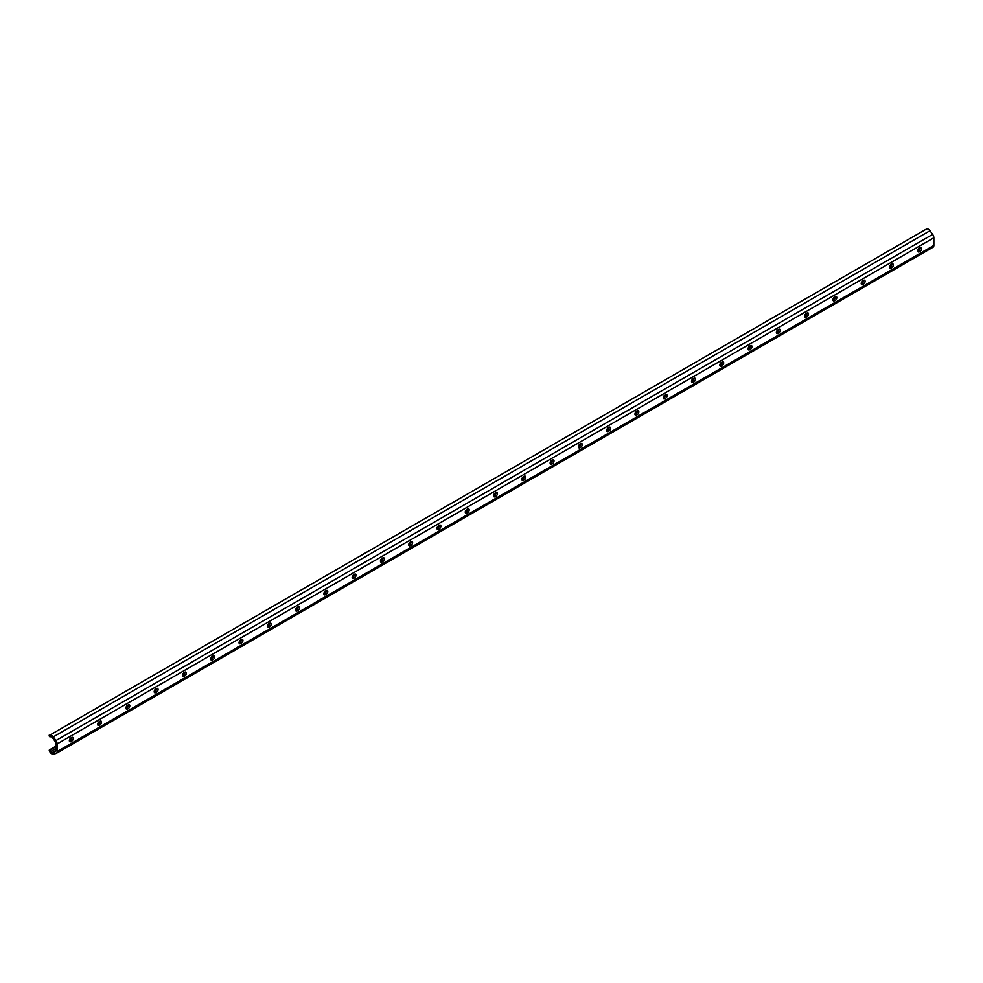 <?xml version="1.0" encoding="UTF-8"?>
<svg xmlns="http://www.w3.org/2000/svg" width="983" height="983" viewBox="0 0 983 983"><rect width="100%" height="100%" fill="white"/><g stroke="black" fill="none" stroke-linecap="round" stroke-linejoin="round"><path stroke-width="1.47" d="M49.15 735.223L49.457 736.648L50.87 736.82A2.003 1.155 60 0 1 51.681 736.992A2.003 1.155 60 0 1 52.492 737.754L55.146 741.428A2.003 1.155 60 0 1 55.748 743.111L55.748 750.729A2.003 1.155 60 0 1 55.331 751.651A2.003 1.155 60 0 1 55.146 751.725L52.492 752.339A2.003 1.155 60 0 1 50.87 751.393L49.211 750.189L50.059 752.265A3.993 2.31 -120 0 0 53.303 754.145L55.957 753.531A3.993 2.31 -120 0 0 56.338 753.383A3.993 2.31 -120 0 0 57.161 751.553L57.161 743.922A3.993 2.31 -120 0 0 55.957 740.555L53.303 736.881A3.993 2.31 -120 0 0 51.681 735.358A3.993 2.31 -120 0 0 50.059 735.014L926.748 228.855A3.993 2.31 -120 0 1 928.37 229.211A3.993 2.31 -120 0 1 929.992 230.735L932.646 234.409A3.993 2.31 -120 0 1 933.85 237.775L933.85 245.394A3.993 2.31 -120 0 1 933.027 247.224A3.993 2.31 -120 0 1 932.646 247.372M70.948 741.612L71.661 741.207A2.249 1.302 120 0 0 73.123 739.228A2.249 1.302 120 0 0 72.779 737.422A2.249 1.302 120 0 0 71.661 737.533L70.948 737.938A2.249 1.302 120 0 0 69.474 739.929A2.249 1.302 120 0 0 69.83 741.723A2.249 1.302 120 0 0 70.948 741.612L69.535 740.801L70.248 740.396A2.249 1.302 120 0 0 71.82 737.447M99.234 725.294L99.934 724.876A2.249 1.302 120 0 0 101.409 722.898A2.249 1.302 120 0 0 101.065 721.092A2.249 1.302 120 0 0 99.934 721.203L99.234 721.62A2.249 1.302 120 0 0 97.759 723.599A2.249 1.302 120 0 0 98.103 725.405A2.249 1.302 120 0 0 99.234 725.294L97.821 724.471L98.521 724.066A2.249 1.302 120 0 0 100.106 721.117M127.507 708.964L128.22 708.559A2.249 1.302 120 0 0 129.682 706.568A2.249 1.302 120 0 0 129.338 704.762A2.249 1.302 120 0 0 128.22 704.885L127.507 705.29A2.249 1.302 120 0 0 126.045 707.269A2.249 1.302 120 0 0 126.389 709.075A2.249 1.302 120 0 0 127.507 708.964L126.094 708.141L126.807 707.735A2.249 1.302 120 0 0 128.38 704.786L127.151 705.536M155.793 692.634L156.494 692.229A2.249 1.302 120 0 0 157.968 690.238A2.249 1.302 120 0 0 157.624 688.444A2.249 1.302 120 0 0 156.494 688.555L155.793 688.96A2.249 1.302 120 0 0 154.319 690.938A2.249 1.302 120 0 0 154.663 692.745A2.249 1.302 120 0 0 155.793 692.634L154.38 691.823L155.081 691.405A2.249 1.302 120 0 0 156.666 688.469M184.067 676.304L184.779 675.899A2.249 1.302 120 0 0 186.242 673.92A2.249 1.302 120 0 0 185.898 672.114A2.249 1.302 120 0 0 184.779 672.225L184.067 672.63A2.249 1.302 120 0 0 182.605 674.621A2.249 1.302 120 0 0 182.949 676.415A2.249 1.302 120 0 0 184.067 676.304L182.654 675.493L183.366 675.088A2.249 1.302 120 0 0 184.939 672.139M212.353 659.974L213.053 659.568A2.249 1.302 120 0 0 214.527 657.59A2.249 1.302 120 0 0 214.183 655.784A2.249 1.302 120 0 0 213.053 655.894L212.353 656.3A2.249 1.302 120 0 0 210.878 658.291A2.249 1.302 120 0 0 211.222 660.085A2.249 1.302 120 0 0 212.353 659.974L210.94 659.163L211.64 658.757A2.249 1.302 120 0 0 213.225 655.808M240.626 643.656L241.339 643.238A2.249 1.302 120 0 0 242.813 641.26A2.249 1.302 120 0 0 242.457 639.454A2.249 1.302 120 0 0 241.339 639.564L240.626 639.982A2.249 1.302 120 0 0 239.164 641.96A2.249 1.302 120 0 0 239.508 643.767A2.249 1.302 120 0 0 240.626 643.656L239.213 642.833L239.926 642.427A2.249 1.302 120 0 0 241.511 639.478L240.27 640.228M268.912 627.326L269.612 626.921A2.249 1.302 120 0 0 271.087 624.93A2.249 1.302 120 0 0 270.743 623.136A2.249 1.302 120 0 0 269.612 623.247L268.912 623.652A2.249 1.302 120 0 0 267.437 625.63A2.249 1.302 120 0 0 267.781 627.437A2.249 1.302 120 0 0 268.912 627.326L267.499 626.503L268.199 626.097A2.249 1.302 120 0 0 269.784 623.161L268.556 623.91M297.185 610.996L297.898 610.59A2.249 1.302 120 0 0 299.373 608.6A2.249 1.302 120 0 0 299.029 606.806A2.249 1.302 120 0 0 297.898 606.916L297.185 607.322A2.249 1.302 120 0 0 295.723 609.3A2.249 1.302 120 0 0 296.067 611.107A2.249 1.302 120 0 0 297.185 610.996L295.772 610.185L296.485 609.767A2.249 1.302 120 0 0 298.07 606.83M325.471 594.666L326.184 594.26A2.249 1.302 120 0 0 327.646 592.282A2.249 1.302 120 0 0 327.302 590.476A2.249 1.302 120 0 0 326.184 590.586L325.471 590.992A2.249 1.302 120 0 0 323.997 592.982A2.249 1.302 120 0 0 324.341 594.776A2.249 1.302 120 0 0 325.471 594.666L324.058 593.855L324.759 593.449A2.249 1.302 120 0 0 326.344 590.5M353.757 578.336L354.458 577.93A2.249 1.302 120 0 0 355.932 575.952A2.249 1.302 120 0 0 355.588 574.146A2.249 1.302 120 0 0 354.458 574.256L353.757 574.662A2.249 1.302 120 0 0 352.283 576.652A2.249 1.302 120 0 0 352.627 578.459A2.249 1.302 120 0 0 353.757 578.336L352.332 577.525L353.044 577.119A2.249 1.302 120 0 0 354.63 574.17L353.389 574.92M382.031 562.018L382.743 561.6A2.249 1.302 120 0 0 384.206 559.622A2.249 1.302 120 0 0 383.861 557.816A2.249 1.302 120 0 0 382.743 557.926L382.031 558.344A2.249 1.302 120 0 0 380.556 560.322A2.249 1.302 120 0 0 380.913 562.129A2.249 1.302 120 0 0 382.031 562.018L380.618 561.195L381.33 560.789A2.249 1.302 120 0 0 382.903 557.84M410.316 545.688L411.017 545.282A2.249 1.302 120 0 0 412.491 543.292A2.249 1.302 120 0 0 412.147 541.498A2.249 1.302 120 0 0 411.017 541.608L410.316 542.014A2.249 1.302 120 0 0 408.842 543.992A2.249 1.302 120 0 0 409.186 545.798A2.249 1.302 120 0 0 410.316 545.688L408.903 544.865L409.604 544.459A2.249 1.302 120 0 0 411.189 541.522M438.59 529.358L439.303 528.952A2.249 1.302 120 0 0 440.765 526.974A2.249 1.302 120 0 0 440.421 525.168A2.249 1.302 120 0 0 439.303 525.278L438.59 525.684A2.249 1.302 120 0 0 437.128 527.662A2.249 1.302 120 0 0 437.472 529.468A2.249 1.302 120 0 0 438.59 529.358L437.177 528.547L437.89 528.129A2.249 1.302 120 0 0 439.462 525.192M466.876 513.028L467.576 512.622A2.249 1.302 120 0 0 469.051 510.644A2.249 1.302 120 0 0 468.707 508.838A2.249 1.302 120 0 0 467.576 508.948L466.876 509.354A2.249 1.302 120 0 0 465.401 511.344A2.249 1.302 120 0 0 465.745 513.138A2.249 1.302 120 0 0 466.876 513.028L465.463 512.217L466.163 511.811A2.249 1.302 120 0 0 467.748 508.862L466.52 509.612M495.149 496.71L495.862 496.292A2.249 1.302 120 0 0 497.324 494.314A2.249 1.302 120 0 0 496.98 492.508A2.249 1.302 120 0 0 495.862 492.618L495.149 493.036A2.249 1.302 120 0 0 493.687 495.014A2.249 1.302 120 0 0 494.031 496.82A2.249 1.302 120 0 0 495.149 496.71L493.736 495.887L494.449 495.481A2.249 1.302 120 0 0 496.022 492.532L494.793 493.282M523.435 480.38L524.136 479.974A2.249 1.302 120 0 0 525.61 477.984A2.249 1.302 120 0 0 525.266 476.177A2.249 1.302 120 0 0 524.136 476.3L523.435 476.706A2.249 1.302 120 0 0 521.961 478.684A2.249 1.302 120 0 0 522.305 480.49A2.249 1.302 120 0 0 523.435 480.38L522.022 479.557L522.723 479.151A2.249 1.302 120 0 0 524.308 476.202M551.709 464.05L552.421 463.644A2.249 1.302 120 0 0 553.896 461.654A2.249 1.302 120 0 0 553.54 459.86A2.249 1.302 120 0 0 552.421 459.97L551.709 460.376A2.249 1.302 120 0 0 550.247 462.354A2.249 1.302 120 0 0 550.591 464.16A2.249 1.302 120 0 0 551.709 464.05L550.296 463.239L551.008 462.821A2.249 1.302 120 0 0 552.593 459.884M579.995 447.72L580.695 447.314A2.249 1.302 120 0 0 582.169 445.336A2.249 1.302 120 0 0 581.825 443.53A2.249 1.302 120 0 0 580.695 443.64L579.995 444.046A2.249 1.302 120 0 0 578.52 446.036A2.249 1.302 120 0 0 578.864 447.83A2.249 1.302 120 0 0 579.995 447.72L578.582 446.909L579.282 446.503A2.249 1.302 120 0 0 580.867 443.554L579.638 444.304M608.268 431.39L608.981 430.984A2.249 1.302 120 0 0 610.455 429.006A2.249 1.302 120 0 0 610.111 427.2A2.249 1.302 120 0 0 608.981 427.31L608.268 427.716A2.249 1.302 120 0 0 606.806 429.706A2.249 1.302 120 0 0 607.15 431.5A2.249 1.302 120 0 0 608.268 431.39L606.855 430.579L607.568 430.173A2.249 1.302 120 0 0 609.153 427.224L607.912 427.974M636.554 415.072L637.267 414.654A2.249 1.302 120 0 0 638.729 412.676A2.249 1.302 120 0 0 638.385 410.869A2.249 1.302 120 0 0 637.267 410.98L636.554 411.398A2.249 1.302 120 0 0 635.079 413.376A2.249 1.302 120 0 0 635.423 415.182A2.249 1.302 120 0 0 636.554 415.072L635.141 414.248L635.841 413.843A2.249 1.302 120 0 0 637.426 410.894M664.84 398.742L665.54 398.336A2.249 1.302 120 0 0 667.015 396.346A2.249 1.302 120 0 0 666.671 394.552A2.249 1.302 120 0 0 665.54 394.662L664.84 395.068A2.249 1.302 120 0 0 663.365 397.046A2.249 1.302 120 0 0 663.709 398.852A2.249 1.302 120 0 0 664.84 398.742L663.414 397.918L664.127 397.513A2.249 1.302 120 0 0 665.712 394.576M693.113 382.412L693.826 382.006A2.249 1.302 120 0 0 695.288 380.016A2.249 1.302 120 0 0 694.944 378.222A2.249 1.302 120 0 0 693.826 378.332L693.113 378.738A2.249 1.302 120 0 0 691.639 380.716A2.249 1.302 120 0 0 691.995 382.522A2.249 1.302 120 0 0 693.113 382.412L691.7 381.601L692.413 381.183A2.249 1.302 120 0 0 693.986 378.246L692.757 378.996M721.399 366.081L722.1 365.676A2.249 1.302 120 0 0 723.574 363.698A2.249 1.302 120 0 0 723.23 361.891A2.249 1.302 120 0 0 722.1 362.002L721.399 362.408A2.249 1.302 120 0 0 719.925 364.398A2.249 1.302 120 0 0 720.269 366.192A2.249 1.302 120 0 0 721.399 366.081L719.986 365.271L720.686 364.865A2.249 1.302 120 0 0 722.272 361.916L721.03 362.666M749.673 349.751L750.385 349.346A2.249 1.302 120 0 0 751.848 347.368A2.249 1.302 120 0 0 751.504 345.561A2.249 1.302 120 0 0 750.385 345.672L749.673 346.077A2.249 1.302 120 0 0 748.21 348.068A2.249 1.302 120 0 0 748.555 349.874A2.249 1.302 120 0 0 749.673 349.751L748.26 348.94L748.972 348.535A2.249 1.302 120 0 0 750.545 345.586M777.958 333.434L778.659 333.016A2.249 1.302 120 0 0 780.133 331.038A2.249 1.302 120 0 0 779.789 329.231A2.249 1.302 120 0 0 778.659 329.342L777.958 329.76A2.249 1.302 120 0 0 776.484 331.738A2.249 1.302 120 0 0 776.828 333.544A2.249 1.302 120 0 0 777.958 333.434L776.545 332.61L777.246 332.205A2.249 1.302 120 0 0 778.831 329.256M806.232 317.104L806.945 316.698A2.249 1.302 120 0 0 808.407 314.707A2.249 1.302 120 0 0 808.063 312.913A2.249 1.302 120 0 0 806.945 313.024L806.232 313.43A2.249 1.302 120 0 0 804.77 315.408A2.249 1.302 120 0 0 805.114 317.214A2.249 1.302 120 0 0 806.232 317.104L804.819 316.28L805.532 315.875A2.249 1.302 120 0 0 807.104 312.938L805.876 313.688M834.518 300.773L835.218 300.368A2.249 1.302 120 0 0 836.693 298.39A2.249 1.302 120 0 0 836.349 296.583A2.249 1.302 120 0 0 835.218 296.694L834.518 297.099A2.249 1.302 120 0 0 833.043 299.078A2.249 1.302 120 0 0 833.387 300.884A2.249 1.302 120 0 0 834.518 300.773L833.105 299.962L833.805 299.545A2.249 1.302 120 0 0 835.39 296.608L834.162 297.358M862.791 284.443L863.504 284.038A2.249 1.302 120 0 0 864.979 282.06A2.249 1.302 120 0 0 864.622 280.253A2.249 1.302 120 0 0 863.504 280.364L862.791 280.769A2.249 1.302 120 0 0 861.329 282.76A2.249 1.302 120 0 0 861.673 284.554A2.249 1.302 120 0 0 862.791 284.443L861.378 283.632L862.091 283.227A2.249 1.302 120 0 0 863.676 280.278M889.492 267.388A2.249 1.302 120 0 0 889.664 267.302L890.365 266.897A2.249 1.302 120 0 0 891.95 263.948M917.778 251.058A2.249 1.302 120 0 0 917.938 250.972L918.65 250.567A2.249 1.302 120 0 0 920.235 247.618M891.077 268.126L891.778 267.708A2.249 1.302 120 0 0 893.252 265.729A2.249 1.302 120 0 0 892.908 263.923A2.249 1.302 120 0 0 891.778 264.034L891.077 264.452A2.249 1.302 120 0 0 889.603 266.43A2.249 1.302 120 0 0 889.947 268.236A2.249 1.302 120 0 0 891.077 268.126L889.664 267.302M919.351 251.795L920.063 251.39A2.249 1.302 120 0 0 921.538 249.399A2.249 1.302 120 0 0 921.194 247.593A2.249 1.302 120 0 0 920.063 247.716L919.351 248.121A2.249 1.302 120 0 0 917.889 250.1A2.249 1.302 120 0 0 918.233 251.906A2.249 1.302 120 0 0 919.351 251.795L917.938 250.972M49.543 749.882L55.748 746.294L49.494 749.894M50.059 735.014L926.748 228.855M70.248 740.396L71.661 741.207M98.521 724.066L99.934 724.876M126.807 707.735L128.22 708.559M155.081 691.405L156.494 692.229M183.366 675.088L184.779 675.899M211.64 658.757L213.053 659.568M239.926 642.427L241.339 643.238M268.199 626.097L269.612 626.921M296.485 609.767L297.898 610.59M324.759 593.449L326.184 594.26M353.044 577.119L354.458 577.93M381.33 560.789L382.743 561.6M409.604 544.459L411.017 545.282M437.89 528.129L439.303 528.952M466.163 511.811L467.576 512.622M494.449 495.481L495.862 496.292M522.723 479.151L524.136 479.974M551.008 462.821L552.421 463.644M579.282 446.503L580.695 447.314M607.568 430.173L608.981 430.984M635.841 413.843L637.267 414.654M664.127 397.513L665.54 398.336M692.413 381.183L693.826 382.006M720.686 364.865L722.1 365.676M748.972 348.535L750.385 349.346M777.246 332.205L778.659 333.016M805.532 315.875L806.945 316.698M833.805 299.545L835.218 300.368M862.091 283.227L863.504 284.038M55.957 740.555L932.646 234.409M57.161 743.922L933.85 237.775M53.303 736.881L929.992 230.735M52.492 752.339L55.748 750.459M50.87 751.393L55.748 748.579M69.363 740.727L70.923 739.818M97.636 724.397L99.197 723.5M125.922 708.067L127.483 707.17M154.196 691.749L155.756 690.84M182.482 675.419L184.042 674.51M210.755 659.089L212.316 658.192M239.041 642.759L240.602 641.862M267.315 626.429L268.887 625.532M295.6 610.111L297.161 609.202M323.886 593.781L325.447 592.872M352.16 577.451L353.72 576.554M380.446 561.121L382.006 560.224M408.719 544.791L410.28 543.894M437.005 528.473L438.565 527.564M465.278 512.143L466.839 511.234M493.564 495.813L495.125 494.916M521.838 479.483L523.411 478.586M550.124 463.165L551.684 462.256M578.397 446.835L579.97 445.926M606.683 430.505L608.244 429.608M634.969 414.175L636.529 413.278M663.242 397.845L664.803 396.948M691.528 381.527L693.089 380.618M719.802 365.197L721.362 364.288M748.088 348.867L749.648 347.97M776.361 332.537L777.922 331.64M804.647 316.207L806.207 315.31M832.92 299.889L834.493 298.979M861.206 283.559L862.767 282.649M889.48 267.229L891.053 266.332M917.766 250.898L919.326 250.001M49.949 750.115L55.748 746.761M70.592 738.196L71.833 737.483M98.865 721.866L100.106 721.153M155.437 689.218L156.666 688.505M183.71 672.888L184.951 672.175M211.996 656.558L213.225 655.845M296.829 607.58L298.07 606.867M325.115 591.25L326.344 590.537M381.674 558.59L382.915 557.877M409.948 542.272L411.189 541.547M438.234 525.942L439.475 525.229M523.079 476.952L524.308 476.239M551.352 460.634L552.593 459.921M636.198 411.644L637.426 410.931M664.471 395.326L665.712 394.601M749.316 346.335L750.557 345.623M777.602 330.005L778.831 329.293M862.435 281.027L863.676 280.315M890.721 264.697L891.95 263.985M918.994 248.367L920.235 247.655M57.161 751.553L933.85 245.394M918.65 250.567L920.063 251.39M890.365 266.897L891.778 267.708M56.338 753.383L933.027 247.224"/></g></svg>
